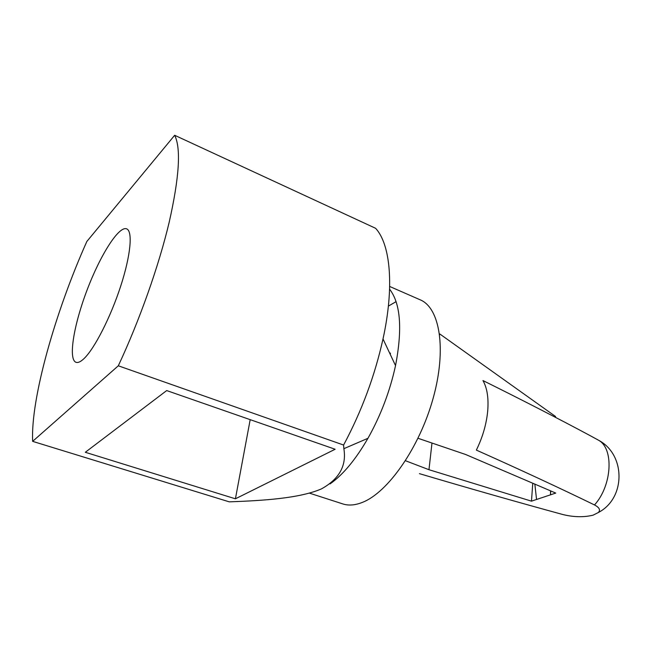 <?xml version="1.0" encoding="UTF-8"?>
<svg xmlns="http://www.w3.org/2000/svg" width="652" height="652" viewBox="0 0 652 652"><rect width="100%" height="100%" fill="white"/><g stroke="black" fill="none" stroke-linecap="round" stroke-linejoin="round"><path stroke-width="0.98" d="M405.487 460.736L428.967 469.709L531.478 501.16L536.539 499.481L534.852 484.134M531.478 501.16L532.765 483.238M597.591 439.701L590.451 435.805C558.308 418.576 522.48 400.165 482.969 380.572C487.191 388.062 488.764 398.282 487.688 411.241C486.392 424.33 482.619 437.288 476.359 450.1C520.263 469.701 559.644 487.981 594.502 504.95C612.22 485.422 614.045 448.209 598.422 440.173L598.251 440.076M536.539 499.481L555.757 493.083L465.683 454.517L418.022 438.283M594.502 504.95C599.408 507.517 600.679 510.043 598.324 512.529L593.149 515.137C584.053 517.395 574.029 517.215 563.083 514.599C516.946 501.999 469.065 488.356 419.44 473.654M330.042 483.923C343.058 474.729 355.69 459.521 367.948 438.307L343.865 448.682C346.717 465.699 339.219 479.106 321.371 488.927C299.325 498.421 263.049 500.614 229.292 501.853L32.649 441.355C30.611 398.771 55.184 312.235 86.838 241.484L174.671 135.282C181.15 148.306 179.316 177.287 169.194 222.21C158.77 266.065 139.52 320.523 118.305 365.796L32.649 441.355M84.018 358.6C94.483 348.706 110.547 317.345 120.612 286.391C130.742 255.405 132.935 231.15 126.659 228.852C118.762 225.69 100.172 255.331 87.034 290.148C73.766 324.932 68.02 359.439 76.023 362.308C78.036 363.001 80.701 361.762 84.018 358.6M343.865 448.69L343.596 445.047L118.305 365.796M343.596 445.047C361.656 411.257 374.794 375.894 383.009 338.95C394.517 286.391 390.442 244.427 375.625 228.306L174.671 135.282M367.948 438.307C380.76 415.446 389.953 391.216 395.528 365.617C402.553 328.918 400.581 303.441 389.603 289.178M309.382 493.116L342.781 503.914C348.584 505.797 355.136 505.276 362.447 502.366C388.005 492.464 419.57 447.37 433.124 398.339C446.832 349.285 439.88 307.842 420.214 299.83L389.676 286.464M396.098 301.648L388.388 306.098M166.692 390.572L85.306 452.284L235.421 498.804L335.136 449.252L166.692 390.572M250.189 419.66L235.421 498.804M428.967 469.709L431.983 443.034M550.549 490.858L550.484 494.835L550.736 490.932M439.66 334.704L439.75 333.938L555.545 416.498L555.496 417.313M390.255 354.386L390.434 353.074M598.324 512.529C625.969 498.283 625.798 454.387 598.422 440.173L590.451 435.813M395.528 365.617L383.009 338.95"/></g></svg>
